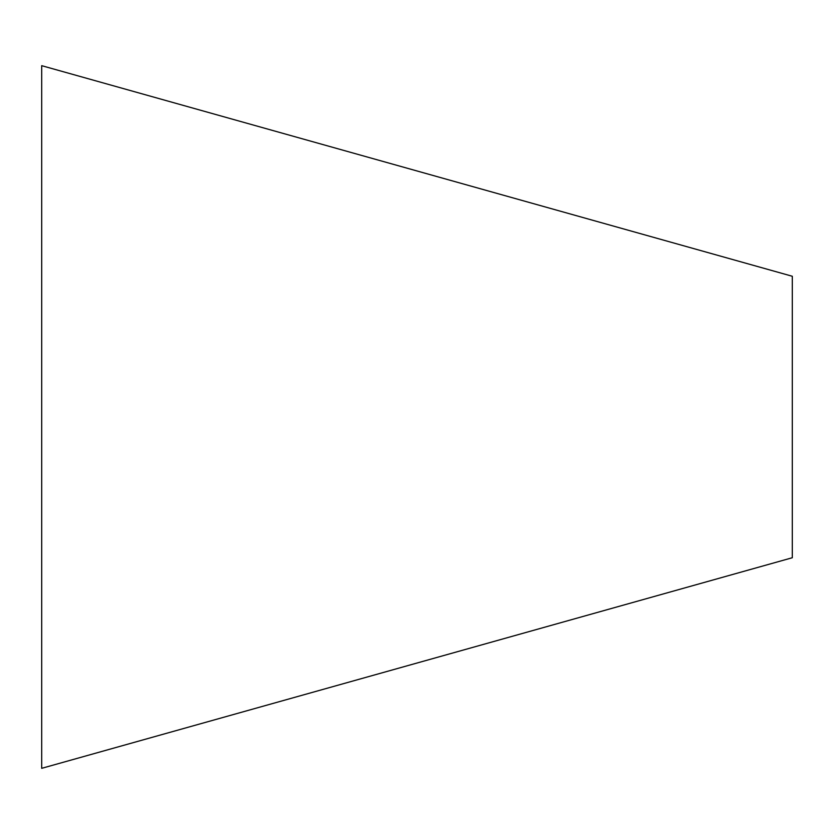 <?xml version="1.0" encoding="UTF-8"?>
<svg xmlns="http://www.w3.org/2000/svg" width="834" height="834" viewBox="0 0 834 834"><rect width="100%" height="100%" fill="white"/><g stroke="black" fill="none" stroke-linecap="round" stroke-linejoin="round"><path stroke-width="1.25" d="M792.3 276.262L792.3 557.737L41.7 768.322L41.7 65.677L792.3 276.262"/></g></svg>
